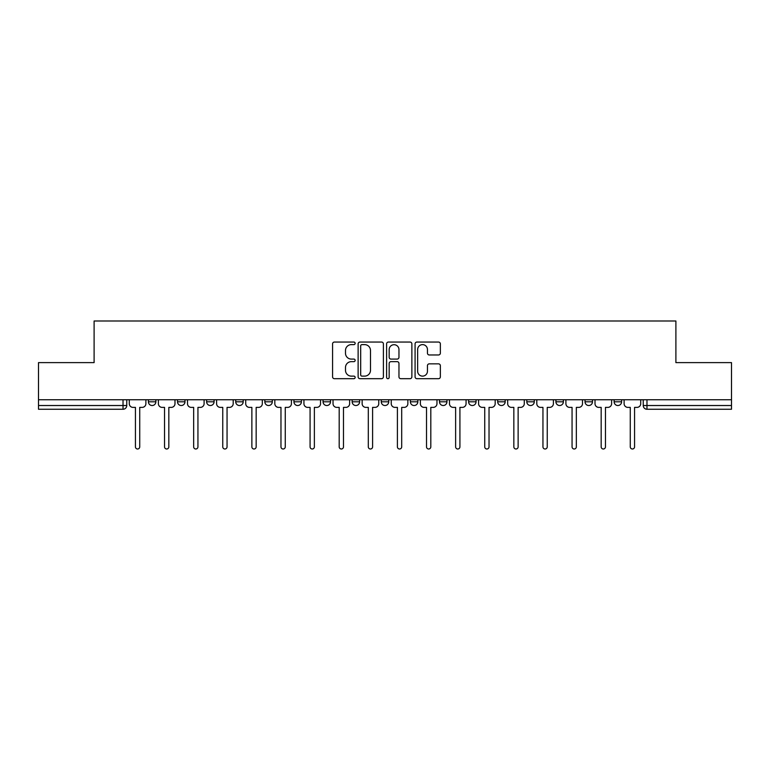 <?xml version="1.0" encoding="UTF-8"?>
<svg xmlns="http://www.w3.org/2000/svg" width="770" height="770" viewBox="0 0 770 770"><rect width="100%" height="100%" fill="white"/><g stroke="black" fill="none" stroke-linecap="round" stroke-linejoin="round"><path stroke-width="1.16" d="M355.143 343.333A1.28 1.28 0 0 0 353.863 342.053L334.401 342.053A1.829 1.829 0 0 0 332.573 343.882L332.573 376.857A1.829 1.829 0 0 0 334.401 378.686L353.863 378.686A1.28 1.28 0 0 0 355.143 377.406A1.28 1.28 0 0 0 353.863 376.126L351.341 376.126A5.862 5.862 0 0 1 345.489 370.264L345.489 367.511A5.862 5.862 0 0 1 351.341 361.65L353.863 361.65A1.28 1.28 0 0 0 355.143 360.37A1.28 1.28 0 0 0 353.863 359.089L351.341 359.089A5.862 5.862 0 0 1 345.489 353.228L345.489 350.475A5.862 5.862 0 0 1 351.341 344.623L353.863 344.623A1.28 1.28 0 0 0 355.143 343.333M468.593 399.745L468.593 401.796L476.053 401.796A3.735 3.735 0 0 1 472.328 405.521A3.735 3.735 0 0 1 468.593 401.796L468.593 399.745M381.266 399.745L381.266 401.796L388.735 401.796A3.735 3.735 0 0 1 385 405.521A3.735 3.735 0 0 1 381.266 401.796L381.266 399.745M323.053 399.745L323.053 401.796L330.513 401.796A3.735 3.735 0 0 1 326.788 405.521A3.735 3.735 0 0 1 323.053 401.796L323.053 399.745M293.947 399.745L293.947 401.796L301.407 401.796A3.735 3.735 0 0 1 297.672 405.521A3.735 3.735 0 0 1 293.947 401.796L293.947 399.745M235.726 399.745L235.726 401.796L243.195 401.796A3.735 3.735 0 0 1 239.46 405.521A3.735 3.735 0 0 1 235.726 401.796L235.726 399.745M438.525 354.97A1.829 1.829 0 0 0 440.353 353.132L440.353 343.882A1.829 1.829 0 0 0 438.525 342.053L416.917 342.053A1.829 1.829 0 0 0 415.078 343.882L415.078 376.857A1.829 1.829 0 0 0 416.917 378.686L438.525 378.686A1.829 1.829 0 0 0 440.353 376.857L440.353 365.683A1.829 1.829 0 0 0 438.525 363.854L429.275 363.854A1.829 1.829 0 0 0 427.446 365.683L427.446 371.217A4.899 4.899 0 0 1 422.547 376.126A4.899 4.899 0 0 1 417.648 371.217L417.648 349.522A4.899 4.899 0 0 1 422.547 344.623A4.899 4.899 0 0 1 427.446 349.522L427.446 353.132A1.829 1.829 0 0 0 429.275 354.97L438.525 354.97M38.5 399.745L38.5 362.612L94.104 362.612L94.104 321.003L675.896 321.003L675.896 362.612L731.5 362.612L731.5 399.745L38.5 399.745L38.5 405.521L126.761 405.521L126.761 399.745L126.761 405.521A3.735 3.735 0 0 1 123.027 409.255L38.5 409.255L38.5 405.521M383.393 343.882A1.829 1.829 0 0 0 381.564 342.053L359.956 342.053A1.829 1.829 0 0 0 358.127 343.882L358.127 376.857A1.829 1.829 0 0 0 359.956 378.686L381.564 378.686A1.829 1.829 0 0 0 383.393 376.857L383.393 343.882M388.436 342.053L410.044 342.053A1.829 1.829 0 0 1 411.873 343.882L411.873 376.857A1.829 1.829 0 0 1 410.044 378.686L400.795 378.686A1.829 1.829 0 0 1 398.966 376.857L398.966 363.488A1.829 1.829 0 0 0 397.137 361.65L390.996 361.65A1.829 1.829 0 0 0 389.168 363.488L389.168 377.406A1.28 1.28 0 0 1 387.887 378.686A1.28 1.28 0 0 1 386.607 377.406L386.607 343.882A1.829 1.829 0 0 1 388.436 342.053M643.239 399.745L643.239 405.521L731.5 405.521L731.5 409.255L646.973 409.255A3.735 3.735 0 0 1 643.239 405.521M731.5 399.745L731.5 405.521M621.602 399.745L621.602 401.796A3.735 3.735 0 0 1 617.867 405.521A3.735 3.735 0 0 1 614.133 401.796L621.602 401.796M614.133 399.745L614.133 401.796M592.486 399.745L592.486 401.796A3.735 3.735 0 0 1 588.761 405.521A3.735 3.735 0 0 1 585.027 401.796L592.486 401.796M585.027 399.745L585.027 401.796M563.38 399.745L563.38 401.796A3.735 3.735 0 0 1 559.646 405.521A3.735 3.735 0 0 1 555.921 401.796L563.38 401.796M555.921 399.745L555.921 401.796M534.274 399.745L534.274 401.796A3.735 3.735 0 0 1 530.54 405.521A3.735 3.735 0 0 1 526.805 401.796A3.735 3.735 0 0 0 530.54 405.521M526.805 399.745L526.805 401.796L534.274 401.796M505.168 399.745L505.168 401.796A3.735 3.735 0 0 1 501.434 405.521A3.735 3.735 0 0 1 497.699 401.796A3.735 3.735 0 0 0 501.434 405.521M497.699 399.745L497.699 401.796L505.168 401.796M476.053 399.745L476.053 401.796A3.735 3.735 0 0 1 472.328 405.521M446.947 399.745L446.947 401.796A3.735 3.735 0 0 1 443.212 405.521A3.735 3.735 0 0 1 439.487 401.796L446.947 401.796M439.487 399.745L439.487 401.796M417.841 399.745L417.841 401.796A3.735 3.735 0 0 1 414.106 405.521A3.735 3.735 0 0 1 410.381 401.796L417.841 401.796L417.841 399.745M410.381 399.745L410.381 401.796M388.735 399.745L388.735 401.796M359.619 399.745L359.619 401.796A3.735 3.735 0 0 1 355.894 405.521A3.735 3.735 0 0 1 352.159 401.796L359.619 401.796L359.619 399.745M352.159 399.745L352.159 401.796M330.513 399.745L330.513 401.796L330.513 399.745M301.407 401.796L301.407 399.745L301.407 401.796A3.735 3.735 0 0 1 297.672 405.521M272.301 399.745L272.301 401.796A3.735 3.735 0 0 1 268.566 405.521A3.735 3.735 0 0 1 264.832 401.796A3.735 3.735 0 0 0 268.566 405.521A3.735 3.735 0 0 0 272.301 401.796L272.301 399.745M264.832 399.745L264.832 401.796L272.301 401.796M243.195 399.745L243.195 401.796M214.079 399.745L214.079 401.796A3.735 3.735 0 0 1 210.354 405.521A3.735 3.735 0 0 1 206.62 401.796A3.735 3.735 0 0 0 210.354 405.521A3.735 3.735 0 0 0 214.079 401.796L206.62 401.796L206.62 399.745M177.514 399.745L177.514 401.796L184.973 401.796L184.973 399.745L184.973 401.796A3.735 3.735 0 0 1 181.239 405.521A3.735 3.735 0 0 1 177.514 401.796A3.735 3.735 0 0 0 181.239 405.521M148.398 399.745L148.398 401.796L155.867 401.796L155.867 399.745L155.867 401.796A3.735 3.735 0 0 1 152.133 405.521A3.735 3.735 0 0 1 148.398 401.796A3.735 3.735 0 0 0 152.133 405.521M123.027 399.745L123.027 409.255A3.735 3.735 0 0 0 126.761 405.521M361.967 344.623A1.28 1.28 0 0 0 360.687 345.903L360.687 374.836A1.28 1.28 0 0 0 361.967 376.126L364.624 376.126A5.862 5.862 0 0 0 370.486 370.264L370.486 350.475A5.862 5.862 0 0 0 364.624 344.623L361.967 344.623M398.966 349.609A4.899 4.899 0 0 0 394.067 344.71A4.899 4.899 0 0 0 389.168 349.609L389.168 357.261A1.829 1.829 0 0 0 390.996 359.089L397.137 359.089A1.829 1.829 0 0 0 398.966 357.261L398.966 349.609M129.273 399.745L129.273 403.663A3.735 3.735 0 0 0 133.008 407.388L135.433 407.388L135.433 446.85A2.146 2.146 0 0 0 137.58 448.997A2.146 2.146 0 0 0 139.726 446.85L139.726 407.388L142.152 407.388A3.735 3.735 0 0 0 145.886 403.663L145.886 399.745M158.389 399.745L158.389 403.663A3.735 3.735 0 0 0 162.114 407.388L164.539 407.388L164.539 446.85A2.146 2.146 0 0 0 166.686 448.997A2.146 2.146 0 0 0 168.832 446.85L168.832 407.388L171.258 407.388A3.735 3.735 0 0 0 174.992 403.663L174.992 399.745M187.495 399.745L187.495 403.663A3.735 3.735 0 0 0 191.23 407.388L193.655 407.388L193.655 446.85A2.146 2.146 0 0 0 195.792 448.997A2.146 2.146 0 0 0 197.938 446.85L197.938 407.388L200.364 407.388A3.735 3.735 0 0 0 204.098 403.663L204.098 399.745M216.601 399.745L216.601 403.663A3.735 3.735 0 0 0 220.335 407.388L222.761 407.388L222.761 446.85A2.146 2.146 0 0 0 224.907 448.997A2.146 2.146 0 0 0 227.054 446.85L227.054 407.388L229.479 407.388A3.735 3.735 0 0 0 233.204 403.663L233.204 399.745M245.707 399.745L245.707 403.663A3.735 3.735 0 0 0 249.442 407.388L251.867 407.388L251.867 446.85A2.146 2.146 0 0 0 254.013 448.997A2.146 2.146 0 0 0 256.16 446.85L256.16 407.388L258.585 407.388A3.735 3.735 0 0 0 262.32 403.663L262.32 399.745M274.823 399.745L274.823 403.663A3.735 3.735 0 0 0 278.547 407.388L280.973 407.388L280.973 446.85A2.146 2.146 0 0 0 283.119 448.997A2.146 2.146 0 0 0 285.266 446.85L285.266 407.388L287.691 407.388A3.735 3.735 0 0 0 291.426 403.663L291.426 399.745M303.929 399.745L303.929 403.663A3.735 3.735 0 0 0 307.654 407.388L310.079 407.388L310.079 446.85A2.146 2.146 0 0 0 312.225 448.997A2.146 2.146 0 0 0 314.372 446.85L314.372 407.388L316.797 407.388A3.735 3.735 0 0 0 320.532 403.663L320.532 399.745M333.035 399.745L333.035 403.663A3.735 3.735 0 0 0 336.769 407.388L339.195 407.388L339.195 446.85A2.146 2.146 0 0 0 341.341 448.997A2.146 2.146 0 0 0 343.487 446.85L343.487 407.388L345.913 407.388A3.735 3.735 0 0 0 349.638 403.663L349.638 399.745M362.141 399.745L362.141 403.663A3.735 3.735 0 0 0 365.875 407.388L368.301 407.388L368.301 446.85A2.146 2.146 0 0 0 370.447 448.997A2.146 2.146 0 0 0 372.593 446.85L372.593 407.388L375.019 407.388A3.735 3.735 0 0 0 378.753 403.663L378.753 399.745M391.247 399.745L391.247 403.663A3.735 3.735 0 0 0 394.981 407.388L397.407 407.388L397.407 446.85A2.146 2.146 0 0 0 399.553 448.997A2.146 2.146 0 0 0 401.699 446.85L401.699 407.388L404.125 407.388A3.735 3.735 0 0 0 407.859 403.663L407.859 399.745M420.362 399.745L420.362 403.663A3.735 3.735 0 0 0 424.087 407.388L426.513 407.388L426.513 446.85A2.146 2.146 0 0 0 428.659 448.997A2.146 2.146 0 0 0 430.805 446.85L430.805 407.388L433.231 407.388A3.735 3.735 0 0 0 436.965 403.663L436.965 399.745M449.468 399.745L449.468 403.663A3.735 3.735 0 0 0 453.203 407.388L455.628 407.388L455.628 446.85A2.146 2.146 0 0 0 457.775 448.997A2.146 2.146 0 0 0 459.921 446.85L459.921 407.388L462.347 407.388A3.735 3.735 0 0 0 466.071 403.663L466.071 399.745M478.574 399.745L478.574 403.663A3.735 3.735 0 0 0 482.309 407.388L484.734 407.388L484.734 446.85A2.146 2.146 0 0 0 486.881 448.997A2.146 2.146 0 0 0 489.027 446.85L489.027 407.388L491.453 407.388A3.735 3.735 0 0 0 495.177 403.663L495.177 399.745M507.68 399.745L507.68 403.663A3.735 3.735 0 0 0 511.415 407.388L513.84 407.388L513.84 446.85A2.146 2.146 0 0 0 515.987 448.997A2.146 2.146 0 0 0 518.133 446.85L518.133 407.388L520.559 407.388A3.735 3.735 0 0 0 524.293 403.663L524.293 399.745M536.796 399.745L536.796 403.663A3.735 3.735 0 0 0 540.521 407.388L542.946 407.388L542.946 446.85A2.146 2.146 0 0 0 545.093 448.997A2.146 2.146 0 0 0 547.239 446.85L547.239 407.388L549.665 407.388A3.735 3.735 0 0 0 553.399 403.663L553.399 399.745M565.902 399.745L565.902 403.663A3.735 3.735 0 0 0 569.636 407.388L572.062 407.388L572.062 446.85A2.146 2.146 0 0 0 574.208 448.997A2.146 2.146 0 0 0 576.345 446.85L576.345 407.388L578.771 407.388A3.735 3.735 0 0 0 582.505 403.663L582.505 399.745M595.008 399.745L595.008 403.663A3.735 3.735 0 0 0 598.742 407.388L601.168 407.388L601.168 446.85A2.146 2.146 0 0 0 603.314 448.997A2.146 2.146 0 0 0 605.461 446.85L605.461 407.388L607.886 407.388A3.735 3.735 0 0 0 611.611 403.663L611.611 399.745M624.114 399.745L624.114 403.663A3.735 3.735 0 0 0 627.848 407.388L630.274 407.388L630.274 446.85A2.146 2.146 0 0 0 632.42 448.997A2.146 2.146 0 0 0 634.567 446.85L634.567 407.388L636.992 407.388A3.735 3.735 0 0 0 640.727 403.663L640.727 399.745M646.973 399.745L646.973 409.255"/></g></svg>
